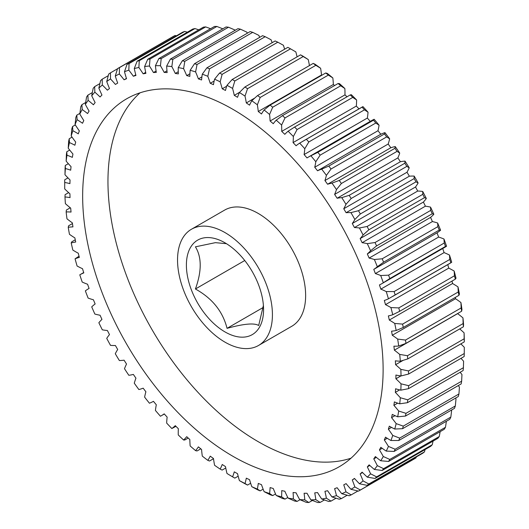 <?xml version="1.0" encoding="UTF-8"?>
<svg xmlns="http://www.w3.org/2000/svg" width="529" height="529" viewBox="0 0 529 529"><rect width="100%" height="100%" fill="white"/><g stroke="black" fill="none" stroke-linecap="round" stroke-linejoin="round"><path stroke-width="0.79" d="M226.425 243.677L215.396 242.659L195.419 246.825C201.8 257.193 201.8 271.251 195.419 288.999C212.248 298.316 222.788 311.436 227.047 328.344C243.876 323.728 254.423 322.789 258.674 325.52L263.402 305.431M224.984 242.811A54.573 31.509 -120 0 0 186.393 265.089A54.573 31.509 -120 0 0 224.984 331.921A54.573 31.509 -120 0 0 263.568 309.644A54.573 31.509 -120 0 0 224.984 242.811M232.886 109.324A212.466 122.668 -120 0 0 126.656 98.804A212.466 122.668 -120 0 0 94.089 269.049A212.466 122.668 -120 0 0 232.886 456.276A212.466 122.668 -120 0 0 339.122 466.803A212.466 122.668 -120 0 0 371.689 296.551A212.466 122.668 -120 0 0 232.886 109.324M140.066 92.806A212.466 122.668 -120 0 0 123.072 266.008A212.466 122.668 -120 0 0 258.192 441.669A212.466 122.668 -120 0 0 351.018 458.187M224.984 342.151A67.097 38.736 -120 0 0 258.529 345.47A67.097 38.736 -120 0 0 268.811 291.71A67.097 38.736 -120 0 0 224.984 232.581A67.097 38.736 -120 0 0 191.432 229.262A67.097 38.736 -120 0 0 181.149 283.022A67.097 38.736 -120 0 0 224.984 342.151M258.529 345.47L291.737 326.3A67.097 38.736 -120 0 0 302.026 272.534A67.097 38.736 -120 0 0 258.192 213.412A67.097 38.736 -120 0 0 224.646 210.086L191.432 229.262M389.311 320.052A95.048 54.877 60 0 1 389.344 320.071A95.048 54.877 60 0 1 394.733 323.437L402.595 324.112L458.259 291.975L457.995 286.916A95.048 54.877 -120 0 0 452.599 283.551A95.048 54.877 -120 0 0 452.566 283.531L389.311 320.052A230.558 133.116 60 0 0 388.359 315.912A95.048 54.877 60 0 0 392.749 314.742A237.852 137.322 -120 0 0 390.918 307.574L398.8 307.918A243.214 140.423 60 0 1 399.666 311.303L392.749 314.742M392.868 296.333L450.834 262.847A243.214 140.423 -120 0 0 449.782 259.428L449.491 255.057A237.852 137.322 60 0 1 451.706 262.278L388.451 298.799A95.048 54.877 60 0 1 384.312 300.472A230.558 133.116 60 0 1 385.489 304.651A95.048 54.877 60 0 1 390.488 307.323A95.048 54.877 60 0 1 390.918 307.574M454.173 271.053A237.852 137.322 60 0 1 456.005 278.221L455.33 279.167A243.214 140.423 -120 0 0 454.464 275.781L454.173 271.053A95.048 54.877 -120 0 0 453.743 270.802A95.048 54.877 -120 0 0 448.744 268.13A230.558 133.116 -120 0 0 447.765 264.639M385.489 304.651L448.744 268.13M72.03 137.123L69.213 138.75L69.464 142.585A95.048 54.877 60 0 1 74.88 145.23A230.558 133.116 60 0 1 75.707 142.076A95.048 54.877 60 0 1 71.21 135.966L71.785 129.003A243.214 140.423 60 0 1 72.559 126.524L72.843 130.723A95.048 54.877 60 0 1 75.753 132.329A95.048 54.877 60 0 1 78.272 133.844A230.558 133.116 60 0 1 79.337 130.908A95.048 54.877 60 0 1 75.072 124.56L75.845 117.438A243.214 140.423 60 0 1 76.804 115.143L77.095 119.693A95.048 54.877 60 0 1 82.511 123.264A230.558 133.116 60 0 1 83.8 120.559A95.048 54.877 60 0 1 79.793 114.013L80.778 106.765A243.214 140.423 60 0 1 81.916 104.663L82.2 109.556A95.048 54.877 60 0 1 87.576 113.563A230.558 133.116 60 0 1 89.077 111.103A95.048 54.877 60 0 1 85.354 104.385L86.571 97.038A243.214 140.423 60 0 1 87.88 95.141L88.125 100.365A95.048 54.877 60 0 1 93.428 104.788A230.558 133.116 60 0 1 95.141 102.58A95.048 54.877 60 0 1 91.722 95.736L93.177 88.317A243.214 140.423 60 0 1 94.651 86.63L94.843 92.165A95.048 54.877 60 0 1 100.047 96.979A230.558 133.116 60 0 1 101.958 95.041A95.048 54.877 60 0 1 98.857 88.105L100.57 80.646A243.214 140.423 60 0 1 102.203 79.185L102.315 85.01A95.048 54.877 60 0 1 107.387 90.188A230.558 133.116 60 0 1 109.49 88.535A95.048 54.877 60 0 1 106.732 81.539L108.703 74.067A243.214 140.423 60 0 1 110.488 72.837L110.501 78.933A95.048 54.877 60 0 1 115.415 84.448A230.558 133.116 60 0 1 117.61 83.132A230.558 133.116 60 0 1 117.696 83.086A95.048 54.877 60 0 1 115.289 76.07L117.537 68.618L173.201 36.475A243.214 140.423 -120 0 1 175.125 35.483L119.461 67.626L119.356 73.974A95.048 54.877 60 0 1 124.084 79.793L126.438 78.437M76.804 115.143L79.879 113.365M72.559 126.524L75.316 124.937M244.755 260.519L195.419 288.999M263.191 307.475L227.047 328.344M454.464 275.781L398.8 307.918M397.682 403.151L393.893 405.34A95.048 54.877 60 0 1 398.701 411.033L405.974 413.334L461.638 381.197A243.214 140.423 -120 0 1 461.156 383.922L405.485 416.059L397.669 416.799A95.048 54.877 60 0 1 392.273 414.392A230.558 133.116 60 0 1 391.559 417.646A95.048 54.877 60 0 1 396.168 423.623L403.277 426.116L458.941 393.979L459.43 387.102A95.048 54.877 -120 0 0 458.293 385.575M405.974 413.334A243.214 140.423 60 0 1 405.485 416.059M458.941 393.979A243.214 140.423 -120 0 1 458.259 396.545L402.595 428.682L394.733 429.045A95.048 54.877 60 0 1 389.311 426.162A230.558 133.116 60 0 1 388.359 429.211A95.048 54.877 60 0 1 392.749 435.44L399.666 438.105L455.33 405.968L456.005 398.919A95.048 54.877 -120 0 0 455.482 398.145M403.277 426.116A243.214 140.423 60 0 1 402.595 428.682M455.33 405.968A243.214 140.423 -120 0 1 454.464 408.355L398.8 440.498L390.918 440.498A95.048 54.877 60 0 1 385.489 437.152A230.558 133.116 60 0 1 384.312 439.976A95.048 54.877 60 0 1 388.451 446.43L395.163 449.233L450.834 417.09L451.706 409.909M399.666 438.105A243.214 140.423 60 0 1 398.8 440.498M450.834 417.09A243.214 140.423 -120 0 1 449.782 419.299L394.118 451.435L386.236 451.092A95.048 54.877 60 0 1 380.834 447.296A230.558 133.116 60 0 1 379.438 449.881A95.048 54.877 60 0 1 383.307 456.52L389.8 459.436L445.464 427.3L446.377 421.263M395.163 449.233A243.214 140.423 60 0 1 394.118 451.435M445.464 427.3A243.214 140.423 -120 0 1 444.241 429.303L388.577 461.44L380.715 460.766A95.048 54.877 60 0 1 375.372 456.547A230.558 133.116 60 0 1 373.765 458.881A95.048 54.877 60 0 1 377.336 465.665L383.598 468.668L439.262 436.531L440.154 431.664M389.8 459.436A243.214 140.423 60 0 1 388.577 461.44M439.262 436.531A243.214 140.423 -120 0 1 437.867 438.323L382.202 470.466L374.387 469.468A95.048 54.877 60 0 1 369.13 464.846A230.558 133.116 60 0 1 367.318 466.915A95.048 54.877 60 0 1 370.578 473.812L376.595 476.874L432.259 444.73L433.046 441.113M383.598 468.668A243.214 140.423 60 0 1 382.202 470.466M432.259 444.73A243.214 140.423 -120 0 1 430.705 446.304L375.035 478.447L367.285 477.145A95.048 54.877 60 0 1 362.147 472.146A230.558 133.116 60 0 1 360.143 473.944A95.048 54.877 60 0 1 363.073 480.914L368.825 484.002L424.489 451.865L425.071 449.557M376.595 476.874A243.214 140.423 60 0 1 375.035 478.447M424.489 451.865A243.214 140.423 -120 0 1 422.777 453.208L367.113 485.351L359.456 483.764A95.048 54.877 60 0 1 354.456 478.421A230.558 133.116 60 0 1 352.268 479.929A95.048 54.877 60 0 1 354.853 486.938L360.335 490.019L415.999 457.883L416.27 456.97M368.825 484.002A243.214 140.423 60 0 1 367.113 485.351M415.999 457.883A243.214 140.423 -120 0 1 414.147 458.993L358.477 491.13L350.925 489.285A95.048 54.877 60 0 1 346.105 483.618A230.558 133.116 60 0 1 343.744 484.835A95.048 54.877 60 0 1 345.966 491.844L351.17 494.899L357.921 490.998M360.335 490.019A243.214 140.423 60 0 1 358.477 491.13M351.17 494.899A243.214 140.423 60 0 1 349.18 495.766L341.76 493.683A95.048 54.877 60 0 1 337.132 487.725A230.558 133.116 60 0 1 334.612 488.637A95.048 54.877 60 0 1 336.464 495.607L341.377 498.602L347.222 495.23M341.377 498.602A243.214 140.423 60 0 1 339.268 499.224L331.994 496.923A95.048 54.877 60 0 1 327.59 490.707A230.558 133.116 60 0 1 324.925 491.322A95.048 54.877 60 0 1 326.393 498.206L331.015 501.115L336.034 498.219M331.015 501.115A243.214 140.423 60 0 1 328.793 501.492L321.685 498.999A95.048 54.877 60 0 1 317.532 492.559A230.558 133.116 60 0 1 314.735 492.863A95.048 54.877 60 0 1 315.813 499.634L320.138 502.431L324.403 499.965M320.138 502.431A243.214 140.423 60 0 1 317.817 502.55L310.893 499.885A95.048 54.877 60 0 1 307.012 493.266A230.558 133.116 60 0 1 304.096 493.259A95.048 54.877 60 0 1 304.783 499.872L308.804 502.53L312.375 500.467M308.804 502.53A243.214 140.423 60 0 1 306.39 502.398L299.678 499.594A95.048 54.877 60 0 1 296.081 492.816A230.558 133.116 60 0 1 293.073 492.499A95.048 54.877 60 0 1 293.357 498.926L297.08 501.419L299.996 499.733M297.08 501.419A243.214 140.423 60 0 1 294.593 501.029L288.1 498.12A95.048 54.877 60 0 1 284.814 491.223A230.558 133.116 60 0 1 281.719 490.601A95.048 54.877 60 0 1 281.6 496.804L285.019 499.098L287.789 497.498M285.019 499.098A243.214 140.423 60 0 1 282.473 498.463L276.217 495.461A95.048 54.877 60 0 1 273.255 488.492A230.558 133.116 60 0 1 270.101 487.566A95.048 54.877 60 0 1 269.578 493.511L272.7 495.587L275.536 493.947M272.7 495.587A243.214 140.423 60 0 1 270.107 494.708L264.097 491.646A95.048 54.877 60 0 1 261.478 484.643A230.558 133.116 60 0 1 258.271 483.413A95.048 54.877 60 0 1 257.358 489.067L260.182 490.899L263.131 489.193M260.182 490.899A243.214 140.423 60 0 1 257.557 489.775L251.804 486.693A95.048 54.877 60 0 1 249.549 479.684A230.558 133.116 60 0 1 246.309 478.163A95.048 54.877 60 0 1 245.006 483.493L247.539 485.067L250.653 483.268M247.539 485.067A243.214 140.423 60 0 1 244.894 483.704L239.412 480.623A95.048 54.877 60 0 1 237.528 473.653A230.558 133.116 60 0 1 234.274 471.848A95.048 54.877 60 0 1 232.581 476.827L234.83 478.117L238.169 476.186M232.581 476.827A237.852 137.322 -120 0 1 226.981 473.475A95.048 54.877 60 0 1 225.48 466.578A230.558 133.116 60 0 1 222.233 464.495A95.048 54.877 60 0 1 220.163 469.097L222.134 470.083L225.757 467.993M220.163 469.097A237.852 137.322 -120 0 1 214.582 465.282A95.048 54.877 60 0 1 213.471 458.498A230.558 133.116 60 0 1 210.244 456.157A95.048 54.877 60 0 1 207.811 460.356L209.517 461.017L213.504 458.722M207.811 460.356A237.852 137.322 -120 0 1 202.29 456.097A95.048 54.877 60 0 1 201.569 449.465A230.558 133.116 60 0 1 198.388 446.866A95.048 54.877 60 0 1 195.598 450.642L197.053 450.966L200.775 448.823M195.598 450.642A237.852 137.322 -120 0 1 190.156 445.96A95.048 54.877 60 0 1 189.838 439.513A230.558 133.116 60 0 1 186.711 436.683A95.048 54.877 60 0 1 183.589 440.009L184.8 439.989L188.192 438.032M79.033 256.221L75.072 258.813A95.048 54.877 60 0 1 79.337 257.392A230.558 133.116 60 0 1 78.272 253.226A95.048 54.877 60 0 1 72.843 250.072A237.852 137.322 -120 0 1 71.21 242.943A95.048 54.877 60 0 1 75.707 242.031A230.558 133.116 60 0 1 74.88 237.918A95.048 54.877 60 0 1 69.464 234.314A237.852 137.322 -120 0 1 68.228 227.291A95.048 54.877 60 0 1 72.942 226.888A230.558 133.116 60 0 1 72.347 222.854A95.048 54.877 60 0 1 66.978 218.814A237.852 137.322 -120 0 1 66.151 211.937A95.048 54.877 60 0 1 71.051 212.056A230.558 133.116 60 0 1 70.688 208.122A95.048 54.877 60 0 1 65.391 203.665A237.852 137.322 -120 0 1 64.981 196.973A95.048 54.877 60 0 1 70.04 197.615A230.558 133.116 60 0 1 69.921 193.793A95.048 54.877 60 0 1 64.73 188.946A237.852 137.322 -120 0 1 64.703 185.699L64.703 181.315A243.214 140.423 60 0 1 64.71 179.794L64.73 182.479A95.048 54.877 60 0 1 69.921 183.629A230.558 133.116 60 0 1 70.04 179.946A95.048 54.877 60 0 1 64.981 174.742L65.08 168.394A243.214 140.423 60 0 1 65.279 165.458L65.391 168.533A95.048 54.877 60 0 1 70.688 170.193A230.558 133.116 60 0 1 71.051 166.668A95.048 54.877 60 0 1 66.151 161.133L66.389 154.554A243.214 140.423 60 0 1 66.78 151.75L66.978 155.209A95.048 54.877 60 0 1 72.347 157.371A230.558 133.116 60 0 1 72.942 154.025A95.048 54.877 60 0 1 68.228 148.18L68.631 141.402A243.214 140.423 60 0 1 69.213 138.75M75.25 239.809L71.785 241.806L71.21 242.943M72.447 223.569L68.631 225.771L68.228 227.291M70.271 207.791L66.389 210.033L66.151 211.937M68.625 192.629L65.08 194.679L64.981 196.973M67.983 177.903L64.71 179.794M68.347 163.686L65.279 165.458M69.702 150.071L66.78 151.75M85.658 102.5L81.916 104.663M92.33 92.568L87.88 95.141M99.869 83.622L94.651 86.63M108.26 75.687L102.203 79.185M117.478 68.803L110.488 72.837M117.537 68.618A243.214 140.423 60 0 1 119.461 67.626M187.345 32.196L184.74 31.436L129.069 63.573L128.831 70.152A95.048 54.877 60 0 1 133.348 76.242L135.774 74.847M184.74 31.436A243.214 140.423 -120 0 0 182.684 32.183L127.02 64.32A243.214 140.423 60 0 1 129.069 63.573M198.759 29.829L194.943 28.573L139.272 60.709L138.876 67.494A95.048 54.877 60 0 1 143.154 73.822L145.68 72.367M194.943 28.573A243.214 140.423 -120 0 0 192.768 29.069L137.104 61.205A243.214 140.423 60 0 1 139.272 60.709M210.595 28.711L205.675 26.906L150.005 59.05L149.429 66.013A95.048 54.877 60 0 1 153.456 72.546L156.095 71.025M205.675 26.906A243.214 140.423 -120 0 0 203.394 27.158L147.73 59.294A243.214 140.423 60 0 1 150.005 59.05M222.808 28.831L216.883 26.457L161.213 58.593L160.439 65.715A95.048 54.877 60 0 1 164.188 72.42L166.972 70.807M216.883 26.457A243.214 140.423 -120 0 0 214.509 26.45L158.845 58.587A243.214 140.423 60 0 1 161.213 58.593M235.2 30.259A95.048 54.877 -120 0 0 235.107 30.08L228.502 27.217L172.831 59.354L171.846 66.601A95.048 54.877 60 0 1 175.291 73.438L178.266 71.719M228.502 27.217A243.214 140.423 -120 0 0 226.048 26.959L170.384 59.096A243.214 140.423 60 0 1 172.831 59.354M247.347 33.208A95.048 54.877 -120 0 0 246.845 32.143L240.464 29.181L184.8 61.324L183.589 68.664A95.048 54.877 60 0 1 186.711 75.601L189.924 73.749M240.464 29.181A243.214 140.423 -120 0 0 237.951 28.672L182.28 60.815A243.214 140.423 60 0 1 184.8 61.324M259.686 37.361A95.048 54.877 -120 0 0 258.853 35.383L252.717 32.348L197.053 64.485L195.598 71.904A95.048 54.877 60 0 1 198.388 78.894L201.893 76.87M252.717 32.348A243.214 140.423 -120 0 0 250.144 31.588L194.48 63.731A243.214 140.423 60 0 1 197.053 64.485M272.137 42.704A95.048 54.877 -120 0 0 271.066 39.768L265.188 36.693L209.517 68.836L207.811 76.288A95.048 54.877 60 0 1 210.244 83.304L214.152 81.049M265.188 36.693A243.214 140.423 -120 0 0 262.576 35.694L206.905 67.831A243.214 140.423 60 0 1 209.517 68.836M284.628 49.21A95.048 54.877 -120 0 0 283.418 45.282L277.804 42.194L222.134 74.338L220.163 81.81A95.048 54.877 60 0 1 222.233 88.799L226.67 86.24M277.804 42.194A243.214 140.423 -120 0 0 275.166 40.958L219.495 73.095A243.214 140.423 60 0 1 222.134 74.338M297.086 56.854A95.048 54.877 -120 0 0 295.837 51.902L290.494 48.827L234.83 80.963L232.581 88.422A95.048 54.877 60 0 1 234.274 95.359L239.657 92.251M290.494 48.827A243.214 140.423 -120 0 0 287.849 47.352L232.185 79.495A243.214 140.423 60 0 1 234.83 80.963M309.432 65.589A95.048 54.877 -120 0 0 308.262 59.579L303.203 56.543L247.539 88.687L245.006 96.099A95.048 54.877 60 0 1 246.309 102.937L254.628 98.136M303.203 56.543A243.214 140.423 -120 0 0 300.558 54.851L302.667 55.988A237.852 137.322 60 0 1 308.262 59.579M234.274 95.359A230.558 133.116 60 0 1 237.528 97.303A95.048 54.877 60 0 1 239.412 92.509L244.894 86.987L300.558 54.851M244.894 86.987A243.214 140.423 60 0 1 247.539 88.687M315.846 65.312L260.182 97.455L257.358 104.795A95.048 54.877 60 0 1 258.271 111.5L321.533 74.979A95.048 54.877 -120 0 0 320.614 68.274L315.846 65.312A243.214 140.423 -120 0 0 313.221 63.401L315.059 64.227A237.852 137.322 60 0 1 320.614 68.274M246.309 102.937A230.558 133.116 60 0 1 249.549 105.152A95.048 54.877 60 0 1 251.804 100.748L257.557 95.544L313.221 63.401M257.557 95.544A243.214 140.423 60 0 1 260.182 97.455M328.364 75.085L272.7 107.222L269.578 114.462A95.048 54.877 60 0 1 270.101 121.002L333.356 84.481A95.048 54.877 -120 0 0 332.84 77.942L328.364 75.085A243.214 140.423 -120 0 0 325.771 72.969L327.352 73.465A237.852 137.322 60 0 1 332.84 77.942M258.271 111.5A230.558 133.116 60 0 1 261.478 113.973A95.048 54.877 60 0 1 264.097 109.986L270.107 105.106L325.771 72.969M270.107 105.106A243.214 140.423 60 0 1 272.7 107.222M340.689 85.797L285.019 117.934L281.6 125.049A95.048 54.877 60 0 1 281.719 131.384L344.974 94.863A95.048 54.877 -120 0 0 344.862 88.528L340.689 85.797A243.214 140.423 -120 0 0 338.137 83.489L339.473 83.642A237.852 137.322 60 0 1 344.862 88.528M270.101 121.002A230.558 133.116 60 0 1 273.255 123.72A95.048 54.877 60 0 1 276.217 120.162L282.473 115.626L338.137 83.489M282.473 115.626A243.214 140.423 60 0 1 285.019 117.934M352.744 97.402L297.08 129.539L293.357 136.495A95.048 54.877 60 0 1 293.073 142.592L356.328 106.071A95.048 54.877 -120 0 0 356.612 99.974L352.744 97.402A243.214 140.423 -120 0 0 350.258 94.916L351.355 94.711A237.852 137.322 60 0 1 356.612 99.974M281.719 131.384A230.558 133.116 60 0 1 284.814 134.333A95.048 54.877 60 0 1 288.1 131.232L294.593 127.053L350.258 94.916M294.593 127.053A243.214 140.423 60 0 1 297.08 129.539M364.474 109.827L308.804 141.97L304.783 148.742A95.048 54.877 60 0 1 304.096 154.567L367.357 118.046A95.048 54.877 -120 0 0 368.039 112.221L364.474 109.827A243.214 140.423 -120 0 0 362.061 107.175L362.934 106.607A237.852 137.322 60 0 1 368.039 112.221M293.073 142.592A230.558 133.116 60 0 1 296.081 145.753A95.048 54.877 60 0 1 299.678 143.128L362.061 107.175M306.39 139.312A243.214 140.423 60 0 1 308.804 141.97M375.802 123.012L320.138 155.156L315.813 161.722A95.048 54.877 60 0 1 314.735 167.243L377.99 130.723A95.048 54.877 -120 0 0 379.075 125.201L375.802 123.012A243.214 140.423 -120 0 0 373.481 120.209L374.155 119.27A95.048 54.877 -120 0 0 371.589 120.592L308.334 157.12A95.048 54.877 60 0 1 310.893 155.791L317.817 152.345L373.481 120.209M317.817 152.345A243.214 140.423 60 0 1 320.138 155.156M386.686 136.885L331.015 169.022L326.393 175.363A95.048 54.877 60 0 1 324.925 180.554L388.18 144.033A95.048 54.877 -120 0 0 389.655 138.843L386.686 136.885A243.214 140.423 -120 0 0 384.457 133.943L384.947 132.62A95.048 54.877 -120 0 0 380.787 134.254L317.532 170.774A95.048 54.877 60 0 1 321.685 169.141L328.793 166.08L384.457 133.943M328.793 166.08A243.214 140.423 60 0 1 331.015 169.022M397.048 151.367L341.377 183.503L336.464 189.594A95.048 54.877 60 0 1 334.612 194.421L397.868 157.9A95.048 54.877 -120 0 0 399.719 153.073L397.048 151.367A243.214 140.423 -120 0 0 394.932 148.305L395.249 146.593A95.048 54.877 -120 0 0 390.845 147.723L327.59 184.244A95.048 54.877 60 0 1 331.994 183.113L339.268 180.442L394.932 148.305M339.268 180.442A243.214 140.423 60 0 1 341.377 183.503M406.834 166.377L351.17 198.514L345.966 204.326A95.048 54.877 60 0 1 343.744 208.763L406.999 172.242A95.048 54.877 -120 0 0 409.221 167.805L406.834 166.377A243.214 140.423 -120 0 0 404.844 163.21L405.016 161.107A95.048 54.877 -120 0 0 400.387 161.722L337.132 198.243A95.048 54.877 60 0 1 341.76 197.628L349.18 195.346L404.844 163.21M349.18 195.346A243.214 140.423 60 0 1 351.17 198.514M415.999 181.837L360.335 213.974L354.853 219.495A95.048 54.877 60 0 1 352.268 223.516L415.523 186.995A95.048 54.877 -120 0 0 418.108 182.974L415.999 181.837A243.214 140.423 -120 0 0 414.147 178.584L414.187 176.091A95.048 54.877 -120 0 0 409.36 176.19L346.105 212.711A95.048 54.877 60 0 1 350.925 212.612L358.477 210.721L414.147 178.584M358.477 210.721A243.214 140.423 60 0 1 360.335 213.974M424.489 197.661L368.825 229.798L363.073 235.008A95.048 54.877 60 0 1 360.143 238.592L423.398 202.071A95.048 54.877 -120 0 0 426.328 198.487L424.489 197.661A243.214 140.423 -120 0 0 422.777 194.341L422.711 191.458A95.048 54.877 -120 0 0 417.712 191.035L354.456 227.556A95.048 54.877 60 0 1 359.456 227.979L367.113 226.478L422.777 194.341M367.113 226.478A243.214 140.423 60 0 1 368.825 229.798M432.259 213.762L376.595 245.899L370.578 250.779A95.048 54.877 60 0 1 367.318 253.913L430.58 217.393A95.048 54.877 -120 0 0 433.84 214.258L432.259 213.762A243.214 140.423 -120 0 0 430.705 210.39L430.546 207.123A95.048 54.877 -120 0 0 425.402 206.184L362.147 242.705A95.048 54.877 60 0 1 367.285 243.644L375.035 242.527L430.705 210.39M375.035 242.527A243.214 140.423 60 0 1 376.595 245.899M439.262 230.049L383.598 262.192L377.336 266.728A95.048 54.877 60 0 1 373.765 269.387L437.02 232.866A95.048 54.877 -120 0 0 440.591 230.208L439.262 230.049A243.214 140.423 -120 0 0 437.867 226.643L437.642 223A95.048 54.877 -120 0 0 432.391 221.558L369.13 258.079A95.048 54.877 60 0 1 374.387 259.521L382.202 258.787L437.867 226.643M382.202 258.787A243.214 140.423 60 0 1 383.598 262.192M381.713 283.749L444.968 247.222A95.048 54.877 -120 0 0 446.562 246.243L445.464 246.441L389.8 278.578L383.307 282.764A95.048 54.877 60 0 1 381.713 283.749A95.048 54.877 60 0 1 379.438 284.939A230.558 133.116 60 0 1 380.834 289.132A95.048 54.877 60 0 1 386.236 291.578L394.118 291.572L449.782 259.428M445.464 246.441A243.214 140.423 -120 0 0 444.241 243.023L443.97 239.009A95.048 54.877 -120 0 0 438.627 237.058L375.372 273.579A95.048 54.877 60 0 1 380.715 275.53L388.577 275.159L444.241 243.023M388.577 275.159A243.214 140.423 60 0 1 389.8 278.578M394.118 291.572A243.214 140.423 60 0 1 395.163 294.984M455.33 279.167L399.666 311.303M457.995 286.916A237.852 137.322 60 0 1 459.43 293.998L458.941 295.321L403.277 327.464L396.168 330.519A95.048 54.877 60 0 1 391.559 331.174A230.558 133.116 60 0 1 392.273 335.247A95.048 54.877 60 0 1 397.669 339.076L405.485 340.074L461.156 307.938L460.931 302.555A95.048 54.877 -120 0 0 455.535 298.726L392.273 335.247M458.941 295.321A243.214 140.423 -120 0 0 458.259 291.975M402.595 324.112A243.214 140.423 60 0 1 403.277 327.464M460.931 302.555A237.852 137.322 60 0 1 461.956 309.511L461.638 311.224L405.974 343.361L398.701 346.032A95.048 54.877 60 0 1 393.893 346.171A230.558 133.116 60 0 1 394.369 350.158A95.048 54.877 60 0 1 399.706 354.41L407.456 355.713L463.12 323.569L462.961 317.889A95.048 54.877 -120 0 0 457.625 313.637L394.369 350.158M461.638 311.224A243.214 140.423 -120 0 0 461.156 307.938M405.485 340.074A243.214 140.423 60 0 1 405.974 343.361M462.961 317.889A237.852 137.322 60 0 1 463.583 324.68L463.417 326.783L407.747 358.92L400.327 361.201A95.048 54.877 60 0 1 395.342 360.818A230.558 133.116 60 0 1 395.586 364.699A95.048 54.877 60 0 1 400.83 369.354L408.494 370.935L464.158 338.798L464.085 332.834A95.048 54.877 -120 0 0 459.714 328.919M463.417 326.783A243.214 140.423 -120 0 0 463.12 323.569M407.456 355.713A243.214 140.423 60 0 1 407.747 358.92M464.085 332.834A237.852 137.322 60 0 1 464.297 339.42L464.257 341.913L408.593 374.049L401.042 375.94A95.048 54.877 60 0 1 395.91 375.041A230.558 133.116 60 0 1 395.91 378.797A95.048 54.877 60 0 1 401.042 383.823L408.593 385.667L464.257 353.531L464.297 347.302A95.048 54.877 -120 0 0 460.858 343.876M464.257 341.913A243.214 140.423 -120 0 0 464.158 338.798M408.494 370.935A243.214 140.423 60 0 1 408.593 374.049M399.633 389.893L395.342 392.366A95.048 54.877 60 0 1 400.327 397.742L407.747 399.825L463.417 367.688A243.214 140.423 -120 0 1 463.12 370.558L407.456 402.695L399.706 403.812A95.048 54.877 60 0 1 394.369 401.901A230.558 133.116 60 0 1 393.893 405.34M407.747 399.825A243.214 140.423 60 0 1 407.456 402.695M461.638 381.197L461.956 374.512A95.048 54.877 -120 0 0 460.131 372.284M394.984 415.662L391.559 417.646M391.506 427.392L388.359 429.211M387.241 438.29L384.312 439.976M382.189 448.294L379.438 449.881M376.37 457.373L373.765 458.881M369.817 465.474L367.318 466.915M362.544 472.556L360.143 473.944M354.602 478.58L352.268 479.929M183.589 440.009A237.852 137.322 -120 0 1 178.26 434.937A95.048 54.877 60 0 1 178.346 428.715A230.558 133.116 60 0 1 175.291 425.66A95.048 54.877 60 0 1 171.846 428.523L175.959 426.334M171.846 428.523A237.852 137.322 -120 0 1 166.661 423.081A95.048 54.877 60 0 1 167.144 417.11A230.558 133.116 60 0 1 164.188 413.85A95.048 54.877 60 0 1 161.193 415.814A95.048 54.877 60 0 1 160.439 416.237A237.852 137.322 -120 0 1 155.427 410.458A95.048 54.877 60 0 1 156.306 404.778A230.558 133.116 60 0 1 153.456 401.332A95.048 54.877 60 0 1 149.429 403.217A237.852 137.322 -120 0 1 144.615 397.134A95.048 54.877 60 0 1 145.892 391.777A230.558 133.116 60 0 1 143.154 388.167A95.048 54.877 60 0 1 138.876 389.549A237.852 137.322 -120 0 1 134.28 383.194A95.048 54.877 60 0 1 135.946 378.182A230.558 133.116 60 0 1 133.348 374.42A95.048 54.877 60 0 1 128.831 375.292A237.852 137.322 -120 0 1 124.487 368.7A95.048 54.877 60 0 1 126.53 364.064A230.558 133.116 60 0 1 124.084 360.176A95.048 54.877 60 0 1 119.356 360.533A237.852 137.322 -120 0 1 115.289 353.736A95.048 54.877 60 0 1 117.696 349.504A230.558 133.116 60 0 1 115.415 345.51A95.048 54.877 60 0 1 110.501 345.351A237.852 137.322 -120 0 1 106.732 338.388A95.048 54.877 60 0 1 109.49 334.579A230.558 133.116 60 0 1 107.387 330.499A95.048 54.877 60 0 1 102.315 329.825A237.852 137.322 -120 0 1 98.857 322.736A95.048 54.877 60 0 1 101.958 319.371A230.558 133.116 60 0 1 100.047 315.231A95.048 54.877 60 0 1 94.843 314.041A237.852 137.322 -120 0 1 91.722 306.866A95.048 54.877 60 0 1 95.141 303.963A230.558 133.116 60 0 1 93.428 299.784A95.048 54.877 60 0 1 88.125 298.085A237.852 137.322 -120 0 1 85.354 290.864A95.048 54.877 60 0 1 88.614 288.708A95.048 54.877 60 0 1 89.077 288.444A230.558 133.116 60 0 1 87.576 284.245A95.048 54.877 60 0 1 82.2 282.05A237.852 137.322 -120 0 1 79.793 274.816A95.048 54.877 60 0 1 83.8 272.891A230.558 133.116 60 0 1 82.511 268.699A95.048 54.877 60 0 1 77.095 266.014A237.852 137.322 -120 0 1 75.072 258.813M83.694 272.567L79.793 274.816M176.402 35.813L175.125 35.483M124.084 79.793A230.558 133.116 60 0 1 126.53 78.722A95.048 54.877 60 0 1 124.487 71.732L127.02 64.32M133.348 76.242A230.558 133.116 60 0 1 135.946 75.482A95.048 54.877 60 0 1 134.28 68.545L137.104 61.205M143.154 73.822A230.558 133.116 60 0 1 145.892 73.366A95.048 54.877 60 0 1 144.615 66.535L147.73 59.294M153.456 72.546A230.558 133.116 60 0 1 156.306 72.4A95.048 54.877 60 0 1 155.427 65.702L158.845 58.587M164.188 72.42A230.558 133.116 60 0 1 167.144 72.579A95.048 54.877 60 0 1 166.661 66.052L170.384 59.096M175.291 73.438A230.558 133.116 60 0 1 178.346 73.908A95.048 54.877 60 0 1 178.26 67.586L182.28 60.815M186.711 75.601A230.558 133.116 60 0 1 189.838 76.381A95.048 54.877 60 0 1 190.156 70.297L194.48 63.731M198.388 78.894A230.558 133.116 60 0 1 201.569 79.978A95.048 54.877 60 0 1 202.29 74.172L206.905 67.831M210.244 83.304A230.558 133.116 60 0 1 213.471 84.68A95.048 54.877 60 0 1 214.582 79.185L219.495 73.095M222.233 88.799A230.558 133.116 60 0 1 225.48 90.466A95.048 54.877 60 0 1 226.981 85.308L232.185 79.495M302.019 141.752L362.934 106.607M304.096 154.567A230.558 133.116 60 0 1 307.012 157.926A95.048 54.877 60 0 1 308.334 157.12M449.491 255.057A95.048 54.877 -120 0 0 444.089 252.611L380.834 289.132M403.019 360.414L395.586 364.699M463.417 367.688L463.583 361.221A95.048 54.877 -120 0 0 460.99 358.358M334.593 85.539A230.558 133.116 -120 0 0 333.356 84.481M347.004 96.787A230.558 133.116 -120 0 0 344.974 94.863M358.993 108.862A230.558 133.116 -120 0 0 356.328 106.071M370.24 121.372A230.558 133.116 -120 0 0 367.357 118.046M374.155 119.27A237.852 137.322 60 0 1 379.075 125.201M380.787 134.254A230.558 133.116 -120 0 0 377.99 130.723M384.947 132.62A237.852 137.322 60 0 1 389.655 138.843M390.845 147.723A230.558 133.116 -120 0 0 388.18 144.033M395.249 146.593A237.852 137.322 60 0 1 399.719 153.073M400.387 161.722A230.558 133.116 -120 0 0 397.868 157.9M405.016 161.107A237.852 137.322 60 0 1 409.221 167.805M409.36 176.19A230.558 133.116 -120 0 0 406.999 172.242M414.187 176.091A237.852 137.322 60 0 1 418.108 182.974M417.712 191.035A230.558 133.116 -120 0 0 415.523 186.995M422.711 191.458A237.852 137.322 60 0 1 426.328 198.487M425.402 206.184A230.558 133.116 -120 0 0 423.398 202.071M430.546 207.123A237.852 137.322 60 0 1 433.84 214.258M432.391 221.558A230.558 133.116 -120 0 0 430.58 217.393M437.642 223A237.852 137.322 60 0 1 440.591 230.208M438.627 237.058A230.558 133.116 -120 0 0 437.02 232.866M443.97 239.009A237.852 137.322 60 0 1 446.562 246.243M444.089 252.611A230.558 133.116 -120 0 0 442.727 248.518M452.566 283.531A230.558 133.116 -120 0 0 452.011 281.084M455.535 298.726A230.558 133.116 -120 0 0 455.31 297.417M257.358 104.795A237.852 137.322 -120 0 0 251.804 100.748M245.006 96.099A237.852 137.322 -120 0 0 239.412 92.509M232.581 88.422A237.852 137.322 -120 0 0 226.981 85.308M220.163 81.81A237.852 137.322 -120 0 0 214.582 79.185M207.811 76.288A237.852 137.322 -120 0 0 202.29 74.172M195.598 71.904A237.852 137.322 -120 0 0 190.156 70.297M183.589 68.664A237.852 137.322 -120 0 0 178.26 67.586M171.846 66.601A237.852 137.322 -120 0 0 166.661 66.052M160.439 65.715A237.852 137.322 -120 0 0 155.427 65.702M149.429 66.013A237.852 137.322 -120 0 0 144.615 66.535M138.876 67.494A237.852 137.322 -120 0 0 134.28 68.545M128.831 70.152A237.852 137.322 -120 0 0 124.487 71.732M119.356 73.974A237.852 137.322 -120 0 0 115.289 76.07M110.501 78.933A237.852 137.322 -120 0 0 106.732 81.539M102.315 85.01A237.852 137.322 -120 0 0 98.857 88.105M94.843 92.165A237.852 137.322 -120 0 0 91.722 95.736M88.125 100.365A237.852 137.322 -120 0 0 85.354 104.385M82.2 109.556A237.852 137.322 -120 0 0 79.793 114.013M77.095 119.693A237.852 137.322 -120 0 0 75.072 124.56M72.843 130.723A237.852 137.322 -120 0 0 71.21 135.966M69.464 142.585A237.852 137.322 -120 0 0 68.228 148.18M66.978 155.209A237.852 137.322 -120 0 0 66.151 161.133M65.391 168.533A237.852 137.322 -120 0 0 64.981 174.742M64.73 182.479A237.852 137.322 -120 0 0 64.703 185.699M239.412 480.623A237.852 137.322 -120 0 0 245.006 483.493M251.804 486.693A237.852 137.322 -120 0 0 257.358 489.067M264.097 491.646A237.852 137.322 -120 0 0 269.578 493.511M276.217 495.461A237.852 137.322 -120 0 0 281.6 496.804M288.1 498.12A237.852 137.322 -120 0 0 293.357 498.926M299.678 499.594A237.852 137.322 -120 0 0 304.783 499.872M310.893 499.885A237.852 137.322 -120 0 0 315.813 499.634M321.685 498.999A237.852 137.322 -120 0 0 326.393 498.206M331.994 496.923A237.852 137.322 -120 0 0 336.464 495.607M341.76 493.683A237.852 137.322 -120 0 0 345.966 491.844M350.925 489.285A237.852 137.322 -120 0 0 354.853 486.938M359.456 483.764A237.852 137.322 -120 0 0 363.073 480.914M367.285 477.145A237.852 137.322 -120 0 0 370.578 473.812M374.387 469.468A237.852 137.322 -120 0 0 377.336 465.665M380.715 460.766A237.852 137.322 -120 0 0 383.307 456.52M386.236 451.092A237.852 137.322 -120 0 0 388.451 446.43M390.918 440.498A237.852 137.322 -120 0 0 392.749 435.44M394.733 429.045A237.852 137.322 -120 0 0 396.168 423.623M397.669 416.799A237.852 137.322 -120 0 0 398.701 411.033M399.706 403.812A237.852 137.322 -120 0 0 400.327 397.742M464.257 353.531A243.214 140.423 -120 0 1 464.158 356.526L408.494 388.67L400.83 390.171A95.048 54.877 60 0 1 395.586 388.762A230.558 133.116 60 0 1 395.342 392.366M400.83 390.171A237.852 137.322 -120 0 0 401.042 383.823M401.042 375.94A237.852 137.322 -120 0 0 400.83 369.354M400.327 361.201A237.852 137.322 -120 0 0 399.706 354.41M398.701 346.032A237.852 137.322 -120 0 0 397.669 339.076M396.168 330.519A237.852 137.322 -120 0 0 394.733 323.437M388.451 298.799A237.852 137.322 -120 0 0 386.236 291.578M383.307 282.764A237.852 137.322 -120 0 0 380.715 275.53M373.765 269.387A230.558 133.116 60 0 1 375.372 273.579M377.336 266.728A237.852 137.322 -120 0 0 374.387 259.521M367.318 253.913A230.558 133.116 60 0 1 369.13 258.079M370.578 250.779A237.852 137.322 -120 0 0 367.285 243.644M360.143 238.592A230.558 133.116 60 0 1 362.147 242.705M363.073 235.008A237.852 137.322 -120 0 0 359.456 227.979M352.268 223.516A230.558 133.116 60 0 1 354.456 227.556M354.853 219.495A237.852 137.322 -120 0 0 350.925 212.612M343.744 208.763A230.558 133.116 60 0 1 346.105 212.711M345.966 204.326A237.852 137.322 -120 0 0 341.76 197.628M334.612 194.421A230.558 133.116 60 0 1 337.132 198.243M336.464 189.594A237.852 137.322 -120 0 0 331.994 183.113M324.925 180.554A230.558 133.116 60 0 1 327.59 184.244M326.393 175.363A237.852 137.322 -120 0 0 321.685 169.141M314.735 167.243A230.558 133.116 60 0 1 317.532 170.774M315.813 161.722A237.852 137.322 -120 0 0 310.893 155.791M304.783 148.742A237.852 137.322 -120 0 0 299.678 143.128M293.357 136.495A237.852 137.322 -120 0 0 288.1 131.232M281.6 125.049A237.852 137.322 -120 0 0 276.217 120.162M269.578 114.462A237.852 137.322 -120 0 0 264.097 109.986M400.889 375.921L395.91 378.797M408.593 385.667A243.214 140.423 60 0 1 408.494 388.67M161.193 415.814L164.321 414.009M88.614 288.708L89.077 288.437"/></g></svg>
